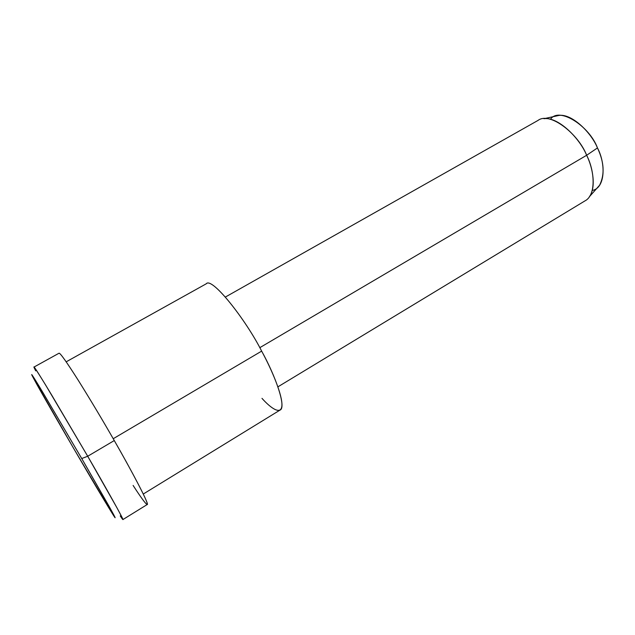 <?xml version="1.0" encoding="UTF-8"?>
<svg xmlns="http://www.w3.org/2000/svg" width="635" height="635" viewBox="0 0 635 635"><rect width="100%" height="100%" fill="white"/><g stroke="black" fill="none" stroke-linecap="round" stroke-linejoin="round"><path stroke-width="0.95" d="M120.237 515.922C124.65 522.676 123.531 519.93 116.888 507.683L87.709 456.255L81.732 458.533L109.244 506.603C115.633 518.112 116.84 520.716 112.863 514.413L73.374 447.953L33.417 378.055C29.321 370.443 32.353 375.055 42.529 391.882L81.732 458.533L87.709 456.255L45.649 385.064C34.711 367.292 31.401 362.561 35.727 370.872M597.432 187.658L599.607 185.214C604.885 174.474 604.171 162.044 597.464 147.931L586.645 155.273L597.464 147.931C591.296 132.564 571.802 113.443 558.943 115.427L555.157 116.253M558.943 115.427L543.917 118.705C557.943 116.546 579.676 138.049 586.645 155.273C593.169 168.41 596.13 187.627 589.375 196.731L599.607 185.214M550.45 119.324C559.094 106.204 589.621 126.309 597.464 147.931C605.949 163.782 605.274 188.198 592.217 190.46M277.908 386.842L584.891 200.93C596.257 195.294 594.876 171.109 586.645 155.273C578.683 134.295 549.958 111.165 537.988 120.436L225.425 297.021M586.645 155.273L259.778 347.686L586.645 155.273M206.184 283.837C211.582 276.249 245.642 319.349 261.652 351.115C272.312 370.657 282.44 395.327 281.924 405.376C281.4 415.393 271.351 408.853 261.985 398.359M143.264 494.038L279.9 410.154C286.837 407.964 275.479 375.888 261.652 351.115L113.22 438.721L261.652 351.115C245.729 319.54 211.844 276.542 206.272 283.789L66.183 361.823M59.015 353.219C60.007 352.647 66.445 361.72 78.343 380.428C90.995 400.717 102.973 420.767 114.276 440.555C127.73 463.994 142.867 491.982 146.431 501.063C149.987 510.103 142.049 499.324 133.112 485.442M122.92 519.557L147.209 504.539C149.923 505.436 131.381 470.21 114.276 440.555L87.709 456.255L114.276 440.555C103.029 420.854 91.091 400.883 78.478 380.643C66.596 361.934 60.111 352.79 59.039 353.211L34.028 367.046C34.488 366.959 40.489 376.476 52.014 395.597L87.709 456.255C105.037 486.116 124.635 521.089 122.896 519.573M81.732 458.533L40.235 388.072C29.829 370.856 30.353 372.547 35.171 381.294C42.196 394.494 88.471 474.234 103.465 498.991C111.49 512.381 118.062 522.962 113.744 514.802L81.732 458.533"/></g></svg>
